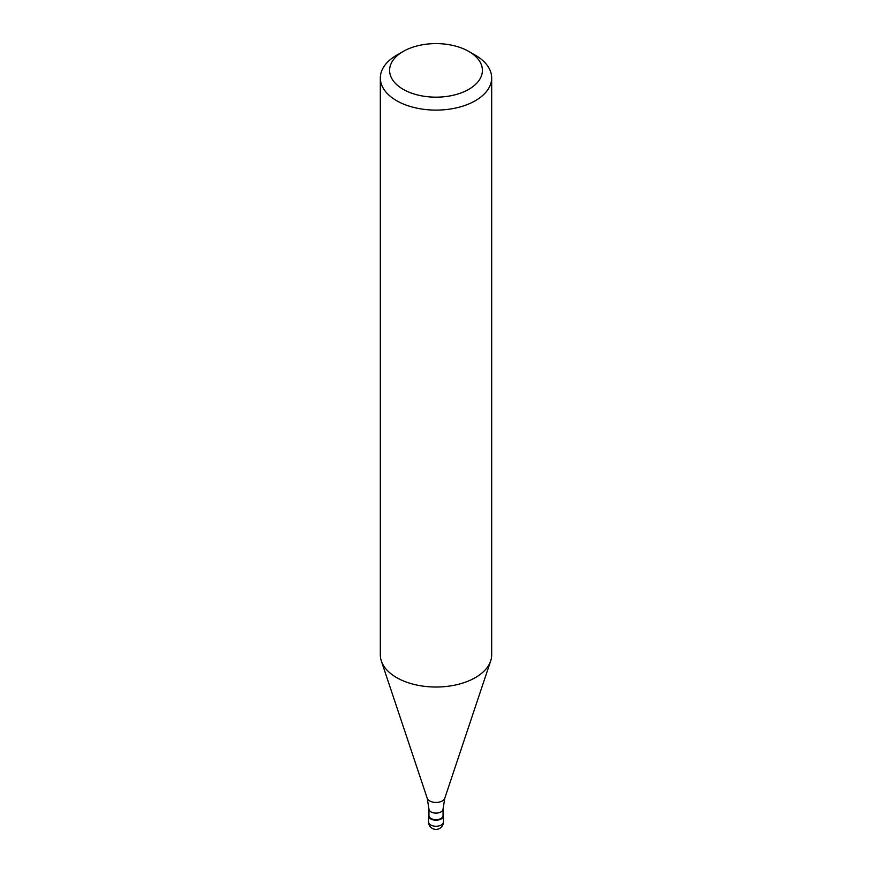 <?xml version="1.0" encoding="UTF-8"?>
<svg xmlns="http://www.w3.org/2000/svg" width="872" height="872" viewBox="0 0 872 872"><rect width="100%" height="100%" fill="white"/><g stroke="black" fill="none" stroke-linecap="round" stroke-linejoin="round"><path stroke-width="1.31" d="M441.254 818.939A7.423 4.284 180 0 1 433.155 819.865A7.423 4.284 180 0 1 428.577 815.909A7.423 4.284 180 0 1 428.948 814.568A7.423 4.284 0 0 0 432.109 819.56A7.423 4.284 0 0 0 441.254 818.939A7.423 4.284 0 0 0 443.052 814.568A7.423 4.284 180 0 1 443.423 815.909A7.423 4.284 180 0 1 441.254 818.939M428.948 815.603A7.052 4.077 0 0 0 433.297 819.364A7.052 4.077 0 0 0 440.981 818.481A7.052 4.077 0 0 0 443.052 815.603L443.052 809.031A7.052 4.077 180 0 1 440.981 811.908A7.052 4.077 180 0 1 433.297 812.791A7.052 4.077 180 0 1 428.948 809.031L428.948 815.603M380.323 77.968L380.323 654.883A55.677 32.144 0 0 0 381.337 660.965A55.677 32.144 0 0 0 419.683 685.61A55.677 32.144 0 0 0 475.371 677.609A55.677 32.144 0 0 0 490.663 660.965A55.677 32.144 0 0 0 491.677 654.883L491.677 77.968A55.677 32.144 180 0 1 475.371 100.694A55.677 32.144 180 0 1 414.691 107.659A55.677 32.144 180 0 1 380.323 77.968A55.677 32.144 180 0 1 396.629 55.23L403.191 51.448A46.401 26.781 180 0 1 468.809 51.448A46.401 26.781 180 0 1 468.809 89.326A46.401 26.781 180 0 1 403.191 89.326A46.401 26.781 180 0 1 403.191 51.448L396.629 55.23M468.809 51.448L475.371 55.23A55.677 32.144 180 0 1 491.677 77.968M428.577 815.909L428.577 821.969A7.423 4.284 0 0 0 433.155 825.926A7.423 4.284 0 0 0 441.254 824.999A7.423 4.284 0 0 0 443.423 821.969L443.423 815.909M428.948 809.031L427.215 798.24A8.949 5.167 0 0 0 433.373 802.207A8.949 5.167 0 0 0 442.333 800.921A8.949 5.167 0 0 0 444.785 798.24L443.052 809.031M428.577 821.969A7.423 7.423 0 0 0 439.717 828.4A7.423 7.423 0 0 0 443.423 821.969M427.215 798.24L381.337 660.965M444.785 798.24L490.663 660.965"/></g></svg>
